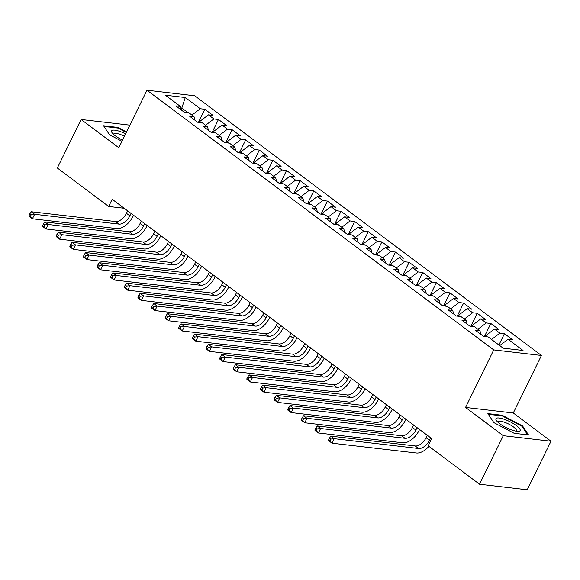 <?xml version="1.0" encoding="UTF-8"?>
<svg xmlns="http://www.w3.org/2000/svg" width="580" height="580" viewBox="0 0 580 580"><rect width="100%" height="100%" fill="white"/><g stroke="black" fill="none" stroke-linecap="round" stroke-linejoin="round"><path stroke-width="0.87" d="M129.644 125.657L128.811 125.034L81.099 119.487L57.326 168.019L108.67 206.473L124.2 208.278M541.452 355.475L194.713 95.78L146.994 90.233L493.732 349.928L541.452 355.475L513.278 412.989L465.559 407.443L503.28 435.696L551 441.242L513.278 412.989M551 441.242L527.227 489.766L479.508 484.22L503.28 435.696M181.199 109.932L185.281 97.527L165.416 95.214L180.402 106.437L175.82 105.901L183.99 112.027L188.573 112.556L194.017 116.638L189.442 116.101L197.613 122.228L202.188 122.757L207.64 126.839L203.058 126.302L211.229 132.421L215.811 132.958L221.256 137.04L216.681 136.503L224.851 142.622L229.426 143.159L234.878 147.24L230.296 146.704L238.467 152.823L243.049 153.359L248.494 157.434L243.919 156.904L252.09 163.024L256.664 163.56L262.117 167.635L257.535 167.105L265.705 173.224L270.287 173.761L275.732 177.835L271.157 177.306L279.328 183.425L283.903 183.954L289.348 188.036L284.773 187.507L292.943 193.626L297.525 194.155L302.97 198.237L298.388 197.707L306.566 203.826L311.141 204.356L316.586 208.438L312.011 207.908L320.182 214.027L324.764 214.556L330.208 218.638L325.626 218.109L333.805 224.228L338.379 224.757L343.824 228.839L339.249 228.31L347.42 234.429L351.995 234.958L357.447 239.04L352.865 238.503L361.036 244.63L365.618 245.159L371.062 249.24L366.488 248.704L374.658 254.83L379.233 255.36L384.685 259.441L380.103 258.905L388.274 265.024L392.856 265.56L398.3 269.642L393.726 269.106L401.897 275.224L406.471 275.761L411.923 279.843L407.341 279.306L415.512 285.425L420.094 285.962L425.539 290.036L420.964 289.507L429.135 295.626L433.709 296.162L439.161 300.237L434.579 299.708L442.75 305.827L447.332 306.363L452.777 310.438L448.202 309.909L456.373 316.027L460.948 316.557L466.4 320.638L461.818 320.109L469.988 326.228L474.571 326.757L480.015 330.839L475.44 330.31L483.611 336.429L488.186 336.958L503.172 348.181L523.029 350.487L508.051 339.271L512.626 339.8L504.455 333.681L499.873 333.152L494.428 329.07L499.01 329.599L490.832 323.481L486.257 322.951L480.813 318.869L485.387 319.399L477.217 313.28L472.642 312.75L467.19 308.669L471.772 309.198L463.601 303.079L459.019 302.55L453.575 298.468L458.149 298.997L449.978 292.878L445.404 292.349L439.952 288.267L444.534 288.804L436.363 282.677L431.781 282.148L426.336 278.067L430.911 278.603L422.74 272.477L418.165 271.947L412.713 267.866L417.296 268.402L409.125 262.283L404.543 261.747L399.098 257.665L403.673 258.202L395.502 252.082L390.927 251.546L385.475 247.464L390.057 248.001L381.887 241.882L377.304 241.345L371.86 237.271L376.435 237.8L368.264 231.681L363.689 231.144L358.237 227.07L362.819 227.599L354.648 221.48L350.066 220.944L344.621 216.869L349.196 217.399L341.025 211.28L336.451 210.75L330.999 206.668L335.581 207.198L327.41 201.079L322.828 200.549L317.383 196.468L321.958 196.997L313.787 190.878L309.212 190.349L303.76 186.267L308.342 186.796L300.172 180.677L295.59 180.148L290.145 176.066L294.72 176.596L286.549 170.476L281.974 169.947L276.529 165.865L281.104 166.395L272.933 160.276L268.351 159.746L262.907 155.665L267.489 156.201L259.311 150.075L254.736 149.546L249.291 145.464L253.866 146L245.695 139.874L241.113 139.345L235.668 135.263L240.25 135.8L232.073 129.681L227.498 129.144L222.053 125.062L226.628 125.599L218.457 119.48L213.882 118.944L208.43 114.862L213.012 115.398L204.841 109.279L198.447 122.322M185.281 97.527L200.26 108.743L204.841 109.279M479.508 484.22L428.171 445.766L431.687 438.582L112.187 199.281L108.67 206.473M199.281 122.416L199.752 121.452L201.362 122.663M208.43 114.862L199.752 121.452M213.882 118.944L205.545 125.273M180.402 106.437L181.119 109.874M212.896 132.617L213.368 131.653L214.977 132.863M222.053 125.062L213.368 131.653M227.498 129.144L219.167 135.474M194.017 116.638L194.742 120.075M226.519 142.818L226.99 141.853L228.6 143.057M235.668 135.263L226.99 141.853M241.113 139.345L232.783 145.667M207.64 126.839L208.358 130.275M240.135 153.018L240.606 152.054L242.215 153.258M249.291 145.464L240.606 152.054M254.736 149.546L246.406 155.868M221.256 137.04L221.981 140.476M253.757 163.219L254.228 162.255L255.838 163.458M262.907 155.665L254.228 162.255M268.351 159.746L260.021 166.069M234.878 147.24L235.596 150.677M267.373 173.42L267.844 172.456L269.454 173.659M276.529 165.865L267.844 172.456M281.974 169.947L273.644 176.269M248.494 157.434L249.219 160.877M280.995 183.621L281.467 182.656L283.076 183.86M290.145 176.066L281.467 182.656M295.59 180.148L287.26 186.47M262.117 167.635L262.834 171.078M294.611 193.821L295.082 192.857L296.692 194.061M303.76 186.267L295.082 192.857M309.212 190.349L300.882 196.671M275.732 177.835L276.457 181.272M308.234 204.022L308.705 203.058L310.314 204.262M317.383 196.468L308.705 203.058M322.828 200.549L314.498 206.871M289.348 188.036L290.072 191.472M321.849 214.223L322.32 213.259L323.93 214.462M330.999 206.668L322.32 213.259M336.451 210.75L328.113 217.072M302.97 198.237L303.695 201.673M335.465 224.417L335.943 223.46L337.553 224.663M344.621 216.869L335.943 223.46M350.066 220.944L341.736 227.273M316.586 208.438L317.311 211.874M349.087 234.617L349.559 233.653L351.168 234.864M358.237 227.07L349.559 233.653M363.689 231.144L355.351 237.474M330.208 218.638L330.933 222.075M362.703 244.818L363.181 243.854L364.791 245.064M371.86 237.271L363.181 243.854M377.304 241.345L368.974 247.674M343.824 228.839L344.549 232.275M376.326 255.019L376.797 254.054L378.407 255.265M385.475 247.464L376.797 254.054M390.927 251.546L382.59 257.875M357.447 239.04L358.164 242.476M389.941 265.219L390.412 264.255L392.029 265.466M399.098 257.665L390.412 264.255M404.543 261.747L396.212 268.076M371.062 249.24L371.787 252.677M403.564 275.42L404.035 274.456L405.645 275.66M412.713 267.866L404.035 274.456M418.165 271.947L409.828 278.277M384.685 259.441L385.403 262.878M417.179 285.621L417.651 284.657L419.26 285.86M426.336 278.067L417.651 284.657M431.781 282.148L423.451 288.47M398.3 269.642L399.025 273.079M430.802 295.822L431.274 294.857L432.883 296.061M439.952 288.267L431.274 294.857M445.404 292.349L437.066 298.671M411.923 279.843L412.641 283.279M444.418 306.022L444.889 305.058L446.498 306.262M453.575 298.468L444.889 305.058M459.019 302.55L450.689 308.872M425.539 290.036L426.264 293.48M458.04 316.223L458.512 315.259L460.121 316.462M467.19 308.669L458.512 315.259M472.642 312.75L464.304 319.072M439.161 300.237L439.879 303.681M471.656 326.424L472.127 325.46L473.737 326.663M480.813 318.869L472.127 325.46M486.257 322.951L477.927 329.273M452.777 310.438L453.502 313.882M485.279 336.625L485.75 335.661L487.36 336.864M494.428 329.07L485.75 335.661M499.873 333.152L491.543 339.474M466.4 320.638L467.117 324.075M508.051 339.271L499.713 345.593M480.015 330.839L480.74 334.276M465.559 407.443L493.732 349.928M81.099 119.487L118.82 147.74L146.994 90.233M187.739 112.462L182.047 108.192L180.735 108.04M200.26 108.743L191.929 115.072M487.882 413.613L493.841 422.617L514.17 433.296L528.539 434.971L522.58 425.959L502.251 415.28L487.882 413.613M126.549 131.965L117.928 127.433L103.559 125.766L109.511 134.77L121.974 141.317M504.455 333.681L498.916 344.991M490.832 323.481L484.445 336.523M477.217 313.28L470.829 326.322M463.601 303.079L457.207 316.122M449.978 292.878L443.591 305.928M436.363 282.677L429.968 295.727M422.74 272.477L416.353 285.527M409.125 262.283L402.73 275.326M395.502 252.082L389.115 265.125M381.887 241.882L375.492 254.924M368.264 231.681L361.876 244.724M354.648 221.48L348.254 234.523M341.025 211.28L334.638 224.322M327.41 201.079L321.015 214.121M313.787 190.878L307.4 203.921M300.172 180.677L293.777 193.72M286.549 170.476L280.162 183.519M272.933 160.276L266.539 173.326M259.311 150.075L252.923 163.125M245.695 139.874L239.308 152.924M232.073 129.681L225.685 142.724M218.457 119.48L212.07 132.523M501.961 415.889L502.251 415.28M522.232 426.677L522.58 425.959M117.631 128.035L117.928 127.433M427.272 435.275L426.075 437.719A10.36 5.909 -53.2 0 1 415.222 445.955L330.817 436.146L334.225 438.697L332.021 443.192L416.425 453.002A15.537 8.867 126.8 0 0 428.924 446.332M430.679 437.82L429.483 440.271A10.36 5.909 -53.2 0 1 418.629 448.507L334.225 438.697L330.861 439.082L329.505 438.067L328.621 439.858L329.984 440.88L330.861 439.082M329.984 440.88L332.021 443.192L328.613 440.64L328.621 439.858M330.817 436.146L329.505 438.067M413.656 425.075L412.46 427.518A10.36 5.909 -53.2 0 1 401.607 435.754L317.202 425.945L320.602 428.497L318.406 432.992L402.81 442.801A15.537 8.867 126.8 0 0 419.086 430.447L419.55 429.49M417.063 427.62L415.86 430.07A10.36 5.909 -53.2 0 1 405.007 438.306L320.602 428.497L317.245 428.881L315.882 427.866L315.005 429.664L316.368 430.679L317.245 428.881M316.368 430.679L318.406 432.992L314.998 430.44L315.005 429.664M317.202 425.945L315.882 427.866M400.033 414.874L398.837 417.317A10.36 5.909 -53.2 0 1 387.984 425.553L303.579 415.744L306.987 418.296L304.783 422.791L389.187 432.6A15.537 8.867 126.8 0 0 405.463 420.246L405.935 419.289M403.441 417.419L402.245 419.869A10.36 5.909 -53.2 0 1 391.391 428.105L306.987 418.296L303.623 418.68L302.267 417.665L301.382 419.463L302.745 420.478L303.623 418.68M302.745 420.478L304.783 422.791L301.375 420.239L301.382 419.463M303.579 415.744L302.267 417.665M496.175 418.419A13.47 3.487 26.1 0 0 496.611 420.855A13.47 3.487 26.1 0 0 506.5 427.779A13.47 3.487 26.1 0 0 518.034 431.353A13.47 3.487 26.1 0 0 519.89 430.882A13.47 3.487 26.1 0 0 510.871 422.182A13.47 3.487 26.1 0 0 496.175 418.419M515.99 431.15A10.194 2.639 26.1 0 0 516.207 431.005A10.194 2.639 26.1 0 0 516.389 430.773A10.194 2.639 26.1 0 0 508.892 424.161A10.194 2.639 26.1 0 0 498.256 421.573A10.194 2.639 26.1 0 0 498.075 421.805A10.194 2.639 26.1 0 0 498.024 422.341M488.338 414.301L502.265 415.925L521.957 426.271L527.64 434.862M125.621 133.857A13.47 3.487 26.1 0 0 111.853 130.572A13.47 3.487 26.1 0 0 112.281 133.008A13.47 3.487 26.1 0 0 122.554 140.113M124.446 136.256A10.194 2.639 26.1 0 0 113.926 133.719A10.194 2.639 26.1 0 0 113.752 133.951A10.194 2.639 26.1 0 0 113.694 134.495M104.016 126.454L117.936 128.071L126.302 132.465M386.418 404.673L385.221 407.116A10.36 5.909 -53.2 0 1 374.368 415.36L289.964 405.543L293.364 408.095L291.167 412.59L375.572 422.399A15.537 8.867 126.8 0 0 391.848 410.046L392.312 409.088M389.825 407.225L388.622 409.668A10.36 5.909 -53.2 0 1 377.776 417.904L293.364 408.095L290.007 408.487L288.644 407.464L287.767 409.262L289.13 410.277L290.007 408.487M289.13 410.277L291.167 412.59L287.76 410.038L287.767 409.262M289.964 405.543L288.644 407.464M372.795 394.473L371.599 396.923A10.36 5.909 -53.2 0 1 360.745 405.159L276.341 395.342L279.748 397.895L277.544 402.389L361.949 412.199A15.537 8.867 126.8 0 0 378.225 399.845L378.697 398.888M376.202 397.024L375.006 399.468A10.36 5.909 -53.2 0 1 364.153 407.704L279.748 397.895L276.392 398.286L275.029 397.264L274.144 399.062L275.507 400.077L276.392 398.286M275.507 400.077L277.544 402.389L274.144 399.837L274.144 399.062M276.341 395.342L275.029 397.264M359.18 384.272L357.983 386.722A10.36 5.909 -53.2 0 1 347.13 394.958L262.726 385.142L266.126 387.694L263.929 392.189L348.333 401.998A15.537 8.867 126.8 0 0 364.61 389.644L365.074 388.687M362.587 386.824L361.383 389.267A10.36 5.909 -53.2 0 1 350.537 397.503L266.126 387.694L262.769 388.085L261.406 387.063L260.529 388.861L261.892 389.883L262.769 388.085M261.892 389.883L263.929 392.189L260.521 389.637L260.529 388.861M262.726 385.142L261.406 387.063M345.564 374.071L344.361 376.522A10.36 5.909 -53.2 0 1 333.514 384.757L249.103 374.941L252.51 377.493L250.306 381.988L334.718 391.797A15.537 8.867 126.8 0 0 350.987 379.443L351.458 378.486M348.964 376.623L347.768 379.066A10.36 5.909 -53.2 0 1 336.915 387.31L252.51 377.493L249.154 377.885L247.79 376.862L246.906 378.66L248.269 379.683L249.154 377.885M248.269 379.683L250.306 381.988L246.906 379.436L246.906 378.66M249.103 374.941L247.79 376.862M331.941 363.87L330.745 366.321A10.36 5.909 -53.2 0 1 319.892 374.557L235.487 364.748L238.887 367.292L236.691 371.787L321.095 381.596A15.537 8.867 126.8 0 0 337.371 369.243L337.843 368.286M335.349 366.422L334.145 368.865A10.36 5.909 -53.2 0 1 323.299 377.109L238.887 367.292L235.531 367.684L234.168 366.661L233.29 368.459L234.654 369.482L235.531 367.684M234.654 369.482L236.691 371.787L233.283 369.235L233.29 368.459M235.487 364.748L234.168 366.661M318.326 353.669L317.122 356.12A10.36 5.909 -53.2 0 1 306.276 364.356L221.864 354.547L225.272 357.091L223.068 361.587L307.48 371.396A15.537 8.867 126.8 0 0 323.756 359.042L324.22 358.085M321.726 356.221L320.53 358.672A10.36 5.909 -53.2 0 1 309.676 366.908L225.272 357.091L221.915 357.483L220.552 356.461L219.668 358.259L221.031 359.281L221.915 357.483M221.031 359.281L223.068 361.587L219.668 359.035L219.668 358.259M221.864 354.547L220.552 356.461M304.703 343.469L303.507 345.919A10.36 5.909 -53.2 0 1 292.654 354.155L208.249 344.346L211.649 346.891L209.452 351.386L293.857 361.195A15.537 8.867 126.8 0 0 310.133 348.841L310.605 347.891M308.111 346.021L306.907 348.471A10.36 5.909 -53.2 0 1 296.061 356.707L211.649 346.891L208.292 347.282L206.93 346.26L206.052 348.058L207.415 349.08L208.292 347.282M207.415 349.08L209.452 351.386L206.045 348.834L206.052 348.058M208.249 344.346L206.93 346.26M291.087 333.268L289.884 335.719A10.36 5.909 -53.2 0 1 279.038 343.954L194.626 334.145L198.034 336.697L195.83 341.185L280.242 351.001A15.537 8.867 126.8 0 0 296.518 338.64L296.982 337.69M294.488 335.82L293.291 338.27A10.36 5.909 -53.2 0 1 282.438 346.506L198.034 336.697L194.677 337.082L193.314 336.059L192.43 337.857L193.792 338.88L194.677 337.082M193.792 338.88L195.83 341.185L192.43 338.64L192.43 337.857M194.626 334.145L193.314 336.059M277.465 323.067L276.269 325.518A10.36 5.909 -53.2 0 1 265.415 333.754L181.011 323.945L184.411 326.496L182.214 330.984L266.619 340.801A15.537 8.867 126.8 0 0 282.895 328.439L283.366 327.49M280.872 325.619L279.669 328.07A10.36 5.909 -53.2 0 1 268.823 336.306L184.411 326.496L181.054 326.881L179.691 325.858L178.814 327.656L180.177 328.679L181.054 326.881M180.177 328.679L182.214 330.984L178.807 328.439L178.814 327.656M181.011 323.945L179.691 325.858M263.849 312.867L262.646 315.317A10.36 5.909 -53.2 0 1 251.8 323.553L167.388 313.744L170.796 316.296L168.591 320.784L253.003 330.6A15.537 8.867 126.8 0 0 269.279 318.246L269.743 317.289M267.25 315.418L266.053 317.869A10.36 5.909 -53.2 0 1 255.2 326.105L170.796 316.296L167.439 316.68L166.076 315.658L165.191 317.456L166.554 318.478L167.439 316.68M166.554 318.478L168.591 320.784L165.191 318.239L165.191 317.456M167.388 313.744L166.076 315.658M250.226 302.673L249.03 305.116A10.36 5.909 -53.2 0 1 238.177 313.352L153.772 303.543L157.173 306.095L154.976 310.583L239.38 320.399A15.537 8.867 126.8 0 0 255.657 308.045L256.128 307.088M253.634 305.218L252.43 307.668A10.36 5.909 -53.2 0 1 241.585 315.904L157.173 306.095L153.816 306.479L152.453 305.464L151.576 307.255L152.939 308.277L153.816 306.479M152.939 308.277L154.976 310.583L151.569 308.038L151.576 307.255M153.772 303.543L152.453 305.464M236.611 292.472L235.407 294.915A10.36 5.909 -53.2 0 1 224.561 303.151L140.15 293.342L143.557 295.894L141.353 300.389L225.765 310.199A15.537 8.867 126.8 0 0 242.041 297.844L242.505 296.887M240.011 295.017L238.815 297.467A10.36 5.909 -53.2 0 1 227.962 305.704L143.557 295.894L140.201 296.279L138.838 295.263L137.96 297.062L139.316 298.076L140.201 296.279M139.316 298.076L141.353 300.389L137.953 297.837L137.96 297.062M140.15 293.342L138.838 295.263M222.988 282.271L221.792 284.715A10.36 5.909 -53.2 0 1 210.939 292.951L126.534 283.142L129.942 285.693L127.738 290.188L212.142 299.998A15.537 8.867 126.8 0 0 228.418 287.644L228.89 286.687M226.396 284.816L225.2 287.267A10.36 5.909 -53.2 0 1 214.346 295.503L129.942 285.693L126.578 286.078L125.215 285.063L124.337 286.861L125.7 287.876L126.578 286.078M125.7 287.876L127.738 290.188L124.33 287.637L124.337 286.861M126.534 283.142L125.215 285.063M209.373 272.071L208.169 274.514A10.36 5.909 -53.2 0 1 197.323 282.757L112.912 272.941L116.319 275.493L114.115 279.988L198.527 289.797A15.537 8.867 126.8 0 0 214.803 277.443L215.267 276.486M212.773 274.615L211.577 277.066A10.36 5.909 -53.2 0 1 200.724 285.302L116.319 275.493L112.962 275.877L111.599 274.862L110.722 276.66L112.078 277.675L112.962 275.877M112.078 277.675L114.115 279.988L110.715 277.436L110.722 276.66M112.912 272.941L111.599 274.862M195.75 261.87L194.554 264.313A10.36 5.909 -53.2 0 1 183.701 272.556L99.296 262.74L102.703 265.292L100.499 269.787L184.904 279.596A15.537 8.867 126.8 0 0 201.18 267.242L201.651 266.285M199.157 264.422L197.961 266.865A10.36 5.909 -53.2 0 1 187.108 275.101L102.703 265.292L99.34 265.683L97.984 264.661L97.099 266.459L98.462 267.474L99.34 265.683M98.462 267.474L100.499 269.787L97.092 267.235L97.099 266.459M99.296 262.74L97.984 264.661M182.135 251.669L180.931 254.12A10.36 5.909 -53.2 0 1 170.085 262.356L85.681 252.539L89.081 255.091L86.884 259.586L171.288 269.395A15.537 8.867 126.8 0 0 187.565 257.041L188.029 256.084M185.535 254.221L184.338 256.664A10.36 5.909 -53.2 0 1 173.485 264.9L89.081 255.091L85.724 255.483L84.361 254.46L83.484 256.258L84.84 257.281L85.724 255.483M84.84 257.281L86.884 259.586L83.477 257.034L83.484 256.258M85.681 252.539L84.361 254.46M168.512 241.469L167.315 243.919A10.36 5.909 -53.2 0 1 156.462 252.155L72.058 242.338L75.465 244.89L73.261 249.386L157.666 259.195A15.537 8.867 126.8 0 0 173.942 246.841L174.413 245.884M171.919 244.02L170.723 246.464A10.36 5.909 -53.2 0 1 159.87 254.7L75.465 244.89L72.101 245.282L70.745 244.26L69.861 246.058L71.224 247.08L72.101 245.282M71.224 247.08L73.261 249.386L69.854 246.833L69.861 246.058M72.058 242.338L70.745 244.26M154.896 231.268L153.7 233.718A10.36 5.909 -53.2 0 1 142.847 241.954L58.442 232.145L61.842 234.69L59.646 239.185L144.05 248.994A15.537 8.867 126.8 0 0 160.326 236.64L160.791 235.683M158.304 233.82L157.1 236.263A10.36 5.909 -53.2 0 1 146.247 244.506L61.842 234.69L58.486 235.081L57.123 234.059L56.245 235.857L57.608 236.879L58.486 235.081M57.608 236.879L59.646 239.185L56.238 236.633L56.245 235.857M58.442 232.145L57.123 234.059M141.274 221.067L140.077 223.518A10.36 5.909 -53.2 0 1 129.224 231.754L44.819 221.944L48.227 224.489L46.023 228.984L130.428 238.793A15.537 8.867 126.8 0 0 146.704 226.439L147.175 225.482M144.681 223.619L143.485 226.069A10.36 5.909 -53.2 0 1 132.631 234.305L48.227 224.489L44.863 224.881L43.507 223.858L42.623 225.656L43.986 226.679L44.863 224.881M43.986 226.679L46.023 228.984L42.615 226.432L42.623 225.656M44.819 221.944L43.507 223.858M127.658 210.866L126.462 213.317A10.36 5.909 -53.2 0 1 115.609 221.553L31.204 211.743L34.604 214.288L32.407 218.783L116.812 228.593A15.537 8.867 126.8 0 0 133.088 216.238L133.552 215.281M131.065 213.418L129.862 215.869A10.36 5.909 -53.2 0 1 119.016 224.105L34.604 214.288L31.247 214.68L29.884 213.657L29.007 215.456L30.37 216.478L31.247 214.68M30.37 216.478L32.407 218.783L29 216.231L29.007 215.456M31.204 211.743L29.884 213.657M429.483 440.271L426.075 437.719M418.629 448.507L415.222 445.955M415.86 430.07L412.46 427.518M405.007 438.306L401.607 435.754M402.245 419.869L398.837 417.317M391.391 428.105L387.984 425.553M388.622 409.668L385.221 407.116M377.776 417.904L374.368 415.36M375.006 399.468L371.599 396.923M364.153 407.704L360.745 405.159M361.383 389.267L357.983 386.722M350.537 397.503L347.13 394.958M347.768 379.066L344.361 376.522M336.915 387.31L333.514 384.757M334.145 368.865L330.745 366.321M323.299 377.109L319.892 374.557M320.53 358.672L317.122 356.12M309.676 366.908L306.276 364.356M306.907 348.471L303.507 345.919M296.061 356.707L292.654 354.155M293.291 338.27L289.884 335.719M282.438 346.506L279.038 343.954M279.669 328.07L276.269 325.518M268.823 336.306L265.415 333.754M266.053 317.869L262.646 315.317M255.2 326.105L251.8 323.553M252.43 307.668L249.03 305.116M241.585 315.904L238.177 313.352M238.815 297.467L235.407 294.915M227.962 305.704L224.561 303.151M225.2 287.267L221.792 284.715M214.346 295.503L210.939 292.951M211.577 277.066L208.169 274.514M200.724 285.302L197.323 282.757M197.961 266.865L194.554 264.313M187.108 275.101L183.701 272.556M184.338 256.664L180.931 254.12M173.485 264.9L170.085 262.356M170.723 246.464L167.315 243.919M159.87 254.7L156.462 252.155M157.1 236.263L153.7 233.718M146.247 244.506L142.847 241.954M143.485 226.069L140.077 223.518M132.631 234.305L129.224 231.754M129.862 215.869L126.462 213.317M119.016 224.105L115.609 221.553"/></g></svg>
